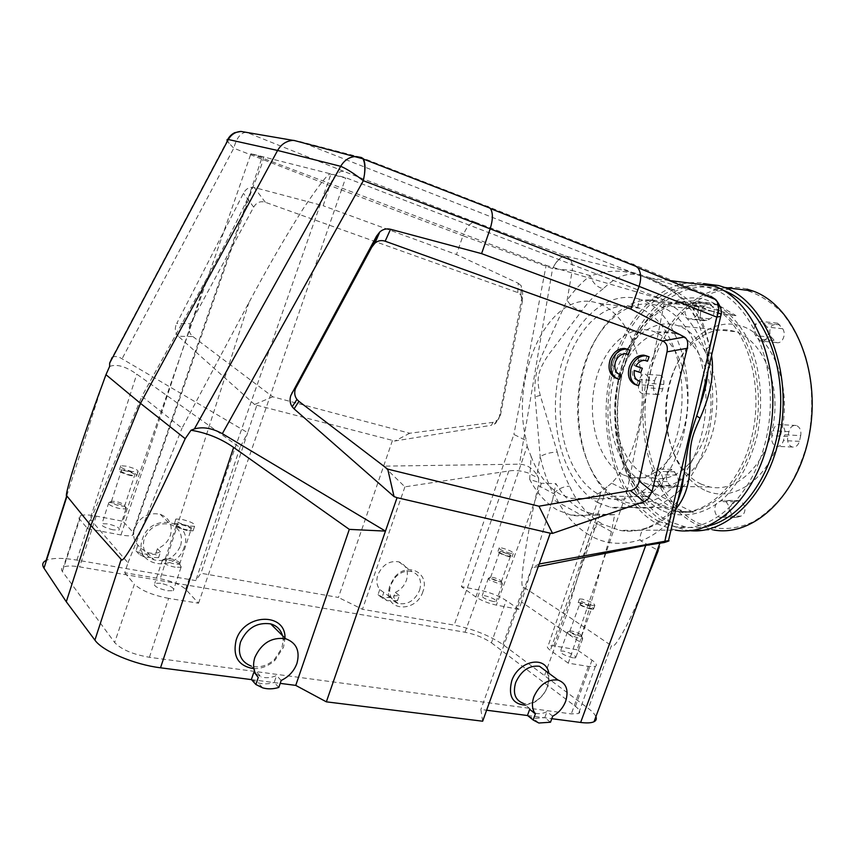 <?xml version="1.0" encoding="UTF-8"?>
<svg xmlns="http://www.w3.org/2000/svg" width="855" height="855" viewBox="0 0 855 855"><rect width="100%" height="100%" fill="white"/><g stroke="black" fill="none" stroke-linecap="round" stroke-linejoin="round"><path stroke-width="0.64" stroke-dasharray="4.28 3.21" d="M190.483 323.724L189.596 325.766C188.346 330.158 189.457 333.76 192.931 336.592L178.321 336.261L254.555 404.468L256.831 405.238L247.704 432.683L120.47 357.882C117.082 356.289 114.346 356.108 112.251 357.326L227.024 141.043L233.768 148.204L329.88 185.556L462.95 235.756C466.584 226.618 470.72 222.118 475.369 222.257L343.614 171.289C338.302 170.989 333.728 175.745 329.88 185.556L323.169 205.734L254.213 187.48C249.607 186.636 246.016 188.581 243.429 193.326L176.729 323.479L190.483 323.724L253.689 207.113L243.429 193.326M192.931 336.592L272.766 396.795L409.716 433.261L492.972 422.37L498.048 419.741L500.314 415.99L522.234 302.114L520.909 294.89L517.767 292.581L265.339 202.293C260.401 200.807 256.511 202.411 253.689 207.113M178.321 336.261C175.435 333.471 174.623 329.88 175.884 325.509L176.729 323.479M517.767 292.581L518.29 283.283L456.485 254.544L323.169 205.734M246.08 132.311C240.65 132.717 236.546 138.018 233.768 148.204L122.094 358.747M566.192 256.211C562.483 256.062 558.721 258.798 554.906 264.419L554.606 264.868C558.069 259.129 561.863 256.211 565.978 256.115L566.192 256.211C571.076 258.776 573.096 263.532 572.23 270.49L552.565 268.63L462.95 235.756L456.485 254.544M272.766 396.795L254.555 404.468M256.831 405.238L394.86 440.998L491.465 425.266L492.972 422.37M409.716 433.261L394.86 440.998M392.434 440.528L338.398 597.453L200.957 573.245L195.784 580.588L76.886 560.1C62.533 557.717 52.273 557.823 46.106 560.431M109.622 366.442C116.654 363.792 125.706 366.368 136.779 374.169L239.988 447.55L247.704 432.683L200.957 573.245M518.29 283.283L521.379 285.933L522.662 293.436L499.288 417.069L495.569 423.439L491.465 425.266M537.015 475.07L538.703 478.202L527.92 472.879C521.229 470.667 514.86 470.036 508.832 470.966L404.907 486.848L383.617 466.146L519.455 464.18C526.819 464.543 532.676 468.177 537.015 475.07L540.189 456.623L535.091 396.859C533.841 381.993 536.48 367.383 543.021 353.051L567.1 300.255L572.23 270.49L590.324 275.684L606.719 271.772L615.076 271.11C620.238 271.366 620.559 270.543 636.163 274.049L299.923 141.535L361.184 157.459M226.938 139.846L229.877 144.655M404.907 486.848L362.456 609.305L338.398 597.453M595.892 716.682C594.877 714.278 592.355 711.542 588.326 708.453L502.954 644.542C489.274 635.436 473.018 628.959 454.176 625.112L362.456 609.305M482.658 721.214L480.884 709.468L486.613 710.216M527.631 715.55L551.774 718.692M251.498 679.629L280.205 683.369M491.422 642.821L575.447 706.412C579.797 709.81 580.844 712.183 578.589 713.53L571.322 713.904L149.411 657.292C132.846 654.428 121.26 649.501 114.645 642.522L62.362 571.471C61.004 569.548 61.325 568.083 63.334 567.089C66.562 565.711 71.991 565.647 79.601 566.886L465.013 632.23C475.327 634.335 484.133 637.862 491.422 642.821L506.181 600.499C498.935 595.924 490.289 592.515 480.243 590.271L461.379 586.637L513.898 434.447L526.402 440.688C509.11 374.682 550.449 286.842 597.656 303.151L639.818 308.281C655.122 314.458 666.825 328.534 674.916 350.518C682.899 374.821 684.203 400.642 678.838 428.002C673.206 452.306 664.046 470.934 651.339 483.887C645.91 489.22 640.085 493.314 633.876 496.199L623.958 499.117C618.09 499.598 613.634 499.491 610.577 498.807L600.178 495.024C570.21 480.852 553.377 428.729 562.718 380.048C567.827 355.306 577.264 335.897 591.029 321.843C600.68 313.293 605.596 309.97 616.861 306.806C624.278 305.395 631.225 305.641 637.712 307.554L639.818 308.281M239.988 447.55L195.784 580.588M184.231 547.04C176.632 573.919 132.675 566.427 142.39 539.227C150.544 511.664 194.299 520.535 184.231 547.04M554.542 264.975L552.565 268.63L519.455 464.18M422.904 591.617C416.727 612.041 386.524 612.148 388.576 591.275L389.762 585.429L394.732 577.05C407.931 561.254 430.289 573.245 422.904 591.617M253.593 668.631C261.384 668.845 268.502 666.066 274.957 660.284L283.539 647.224L284.993 638.108M539.216 563.979L531.767 567.827L480.884 709.468M538.297 566.544L531.767 567.827M525.504 705.161L534.482 702.265C540.659 698.556 545.095 693.213 547.788 686.234L549.006 673.345M643.206 588.432C628.04 626.469 613.11 651.596 611.432 645.664L588.326 708.453M677.235 503.114L668.877 522.063C659.985 530.891 650.655 537.175 640.897 540.926L658.275 550.513L661.065 543.481M544.656 675.151L566.459 615.162L611.432 645.664M538.703 478.202L538.351 485.533C526.83 534.097 518.119 590.185 523.57 587.139L566.459 615.162L590.153 535.561C574.624 526.605 562.569 512.508 554.008 493.26L552.993 493.314C547.467 482.06 543.192 469.823 540.189 456.623C545.02 453.77 550.716 452.252 557.268 452.081L540.242 395.331C536.074 378.273 537.667 371.337 548.333 354.985L581.924 310.664C575.511 309.36 570.563 305.898 567.1 300.255C574.036 290.433 581.774 282.246 590.324 275.684C592.579 282.834 596.876 287.184 603.213 288.723C616.455 276.101 628.746 271.73 640.096 275.609L636.163 274.049C652.579 279.382 656.373 281.402 663.405 284.587L675.653 291.17C684.021 296.354 690.53 301.355 695.179 306.186C691.973 310.418 691.909 313.764 694.987 316.232L698.332 317.312C691.46 300.725 661.567 282.075 646.177 277.597L640.096 275.609M552.693 499.395L555.91 483.609C563.124 495.686 571.856 504.578 582.095 510.264L595.679 515.202L614.681 514.71L611.443 531.618L552.693 499.395L521.539 602.016L579.818 641.913L577.114 649.789L592.002 660.145C596.352 663.245 597.463 665.329 595.337 666.398L588.347 666.408L568.254 663.159L627.143 490.898L611.646 483.171C631.995 462.405 644.766 421.152 641.998 382.324C639.262 343.454 621.574 312.075 599.772 303.888M149.411 657.292L168.595 598.372L198.52 603.213L185.621 589.234C180.416 584.617 171.941 581.122 160.206 578.771L124.723 572.722L127.983 562.836L90.737 519.701L87.648 528.743L79.718 519.338C78.318 517.617 78.575 516.377 80.477 515.608C83.544 514.56 88.781 514.721 96.198 516.11L122.906 521.272L250.932 153.718L345.794 177.701L664.763 300.201L627.143 490.898M198.52 603.213L345.623 178.011L330.842 174.27C329.709 171.438 320.486 182.938 303.172 208.78C285.623 236.386 267.54 267.626 248.955 302.51L182.019 428.184L141.887 396.357L205.499 280.846C224.47 246.39 240.137 215.417 252.535 187.929C261.961 165.507 265.221 155.172 262.303 156.903L132.974 532.184L122.906 521.272M168.595 598.372C152.468 595.198 141.064 590.474 134.395 584.2L114.645 642.522M124.723 572.722L134.395 584.2M250.932 153.718L546.142 265.36L513.898 434.447M521.539 602.016L518.889 609.326L506.181 600.499M180.651 545.586C183.194 535.209 179.742 528.112 170.295 524.286C158.271 522.191 149.582 527.022 144.217 538.778C141.759 548.953 145.051 555.985 154.103 559.875C166.34 562.259 175.179 557.503 180.651 545.586M538.351 485.533L552.993 493.314M698.332 317.312C703.889 327.957 708.164 339.991 711.157 353.404L707.138 352.228C705.289 350.603 706.102 348.701 709.565 346.532L717.441 312.567C718.66 308.153 717.794 303.717 714.855 299.25M475.369 222.257L565.978 256.115L633.865 272.788L710.879 296.311L633.117 264.366L487.564 206.472L361.665 157.63M419.591 590.292C422.135 580.919 419.581 574.678 411.95 571.589C405.901 570.21 400.268 572.219 395.042 577.617L390.735 584.895L389.688 589.982C389.591 596.876 392.392 601.375 398.12 603.48C407.675 605.041 414.825 600.648 419.591 590.292M282.513 635.65L283.165 640.459L281.894 648.143L274.391 659.558C267.102 665.906 259.396 668.086 251.274 666.098L261.192 676.936L253.764 672.479L258.263 677.438M546.548 671.517L547.617 673.772C549.038 677.812 548.878 682.269 547.168 687.153C544.817 693.255 540.937 697.926 535.529 701.164C531.212 703.569 527.086 704.274 523.164 703.28L535.636 713.241L529.683 709.351M640.897 540.926L640.085 539.826C621.809 545.618 605.169 544.197 590.153 535.561C592.707 528.689 596.972 524.949 602.925 524.339L619.715 530.324C628.991 531.949 638.664 531.051 648.731 527.642L646.316 528.005C642.094 529.555 640.01 533.488 640.085 539.826M568.254 663.159L550.374 650.356C547.296 648.079 546.548 646.551 548.151 645.792L600.734 492.191L607.328 486.634L550.374 650.356M577.114 649.789L553.826 645.824L548.151 645.792M572.936 657.848C564.503 655.571 560.367 653.306 560.538 651.061L563.338 651.072C571.717 653.338 575.832 655.603 575.682 657.858L572.936 657.848M664.763 300.201L546.142 265.36M611.646 483.171L607.328 486.634M160.751 583.292L154.766 583.302C153.088 585.793 157.288 588.272 167.377 590.741L173.287 590.72C174.933 588.219 170.754 585.75 160.751 583.292M250.793 153.986L262.303 156.903M127.983 562.836L182.019 428.184M90.737 519.701L141.887 396.357M87.648 528.743L120.983 534.974C126.487 535.967 130.345 536.064 132.568 535.283L133.84 534.022L132.974 532.184M113.234 529.876C104.492 527.674 100.73 525.611 101.969 523.698L107.901 523.88C116.59 526.071 120.32 528.123 119.102 530.036L113.234 529.876M518.889 609.326L496.36 605.116C488.355 603.352 481.536 600.659 475.904 597.036L461.379 586.637M493.175 601.482C485.672 599.43 482.006 597.506 482.177 595.711L485.148 595.807C492.608 597.848 496.253 599.772 496.103 601.578L493.175 601.482M475.904 597.036L527.129 446.192L526.402 440.688M611.443 531.618L579.818 641.913M527.129 446.192L531.115 456.442L529.683 479.366L541.418 483.278L555.91 483.609M614.681 514.71L593.423 513.919M160.473 551.945L157.427 548.696C163.818 546.035 168.157 541.546 170.423 535.241C172.913 525.045 169.493 518.045 160.184 514.25C148.332 512.145 139.782 516.848 134.534 528.39C132.632 534.888 133.743 540.467 137.869 545.105L140.829 548.354L147.295 552.437C151.559 553.794 155.941 553.634 160.473 551.945L158.592 557.663L155.557 554.393L141.855 553.965L135.998 550.844L137.869 545.105M603.213 288.723C595.39 294.537 588.293 301.847 581.934 310.664M708.677 284.277C664.335 272.863 620.805 318.626 609.455 377.878C597.613 437.023 617.855 503.168 658.136 524.307L675.493 530.143L619.715 530.346M557.268 452.081C560.153 464.447 564.279 475.808 569.612 486.164C577.467 503.691 588.571 516.409 602.925 524.339M554.008 493.26C558.123 488.846 563.327 486.474 569.612 486.164M717.441 312.567L721.022 314.437M707.919 371.156L709.565 346.532C706.209 331.494 701.41 318.049 695.179 306.186L717.398 312.738L721 314.597M395.331 592.408C400.6 589.95 404.297 585.91 406.424 580.299C408.904 571.065 406.371 564.909 398.804 561.831C389.474 560.41 382.495 564.749 377.867 574.849C376.04 580.62 376.67 585.515 379.77 589.555L389.164 596.33L399.306 595.529L397.522 600.616L393.567 597.474L395.331 592.408L399.306 595.529M281.199 680.452L276.571 675.525C271.249 677.833 266.129 678.304 261.192 676.936M619.148 374.383L617.609 378.647L615.643 378.049M627.901 349.332L626.512 353.938M626.245 353.831L626.886 353.981M618.635 374.116C613.516 372.203 611.849 367.821 613.644 360.97C615.867 355.744 619.223 353.104 623.723 353.072L625.005 353.297M640.459 367.575L638.867 371.968L634.218 370.471M637.809 380.496C633.491 379.128 631.674 375.548 632.337 369.766M638.268 380.742L636.74 384.964L634.827 384.387M646.989 356.011L645.611 360.5M635.853 366.004L633.95 365.363C636.334 361.494 639.316 359.613 642.896 359.699L645.45 360.468M552.704 716.169L546.965 711.659C542.978 713.615 539.206 714.139 535.636 713.241M648.731 527.642C657.816 524.211 666.483 518.376 674.745 510.125L670.801 511.108C667.573 513.556 666.932 517.211 668.877 522.063L664.121 542.562M581.389 636.569L582.736 638.77L579.904 638.749L568.65 634.292L567.453 632.091L570.232 632.155L581.389 636.569M531.115 456.442C537.998 474.557 547.82 487.232 560.57 494.468L570.98 498.326L610.577 498.807M600.734 492.191C590.805 498.358 580.887 500.41 570.98 498.326M175.147 567.196C169.098 565.935 164.769 564.161 162.161 561.874L162.685 559.843L168.414 560.025C174.367 561.275 178.652 563.028 181.281 565.283L181.025 567.293L175.147 567.196M126.145 507.496L125.952 508.928L120.117 508.65C114.581 507.41 110.733 505.85 108.564 503.99L108.959 502.548L114.698 502.89C120.149 504.119 123.964 505.658 126.145 507.496M501.436 582.383L502.43 584.051L499.438 583.944L489.263 579.947L488.387 578.269L491.336 578.429L501.436 582.383M593.092 513.62C585.59 516.057 578.204 516.548 570.937 515.105L557.545 510.114C546.398 503.713 537.111 493.463 529.683 479.366M157.427 548.696L155.557 554.393M135.998 550.844L138.948 554.136L140.829 548.354M158.592 557.663L144.826 557.257L138.948 554.136M711.157 353.404L711.563 355.498M675.888 508.917L674.745 510.125M658.756 521.358L675.375 526.937C713.743 534.386 757.455 492.469 767.929 429.734C778.809 367.094 752.058 302.916 713.465 289.236L708.004 287.462C664.848 276.197 622.301 320.711 611.207 378.562C599.622 436.307 619.448 500.87 658.756 521.358M379.77 589.555L378.006 594.653L383.19 597.527L393.567 597.474M378.006 594.653L381.907 597.816L383.692 592.686M397.522 600.616L387.123 600.691L381.907 597.816M278.816 687.441L274.209 682.461L276.571 675.525M251.381 679.49L258.157 682.846C263.244 684.299 268.588 684.171 274.209 682.461M628.136 349.449L630.017 350.123M619.469 379.353L617.609 378.637M633.95 365.363L635.831 366.058M647.203 356.108L649.095 356.781M638.621 385.68L636.74 384.953M638.332 380.593L640.203 381.309M640.748 372.673L638.867 371.968M550.492 722.229L544.763 717.676L546.965 711.659M528.198 716.009L533.167 718.435L544.763 717.676M580.577 634.485L581.539 636.195C578.664 636.312 575.084 635.158 570.809 632.732L569.964 631.022C572.893 630.969 576.43 632.123 580.577 634.485M637.712 307.554L639.401 299.1L642.319 300.105C673.558 311.252 695.03 367.308 685.967 422.242C677.245 477.272 641.56 514.357 610.481 507.293L598.586 502.943L600.178 495.024M598.586 502.943C565.572 485.843 548.301 429.071 558.123 378.188C567.464 327.176 603.651 288.691 639.401 299.1M179.807 562.643L179.614 564.172C174.559 564.492 169.728 563.114 165.154 560.025L165.539 558.465C170.669 558.272 175.425 559.662 179.807 562.643M124.766 505.07L124.616 506.149C119.957 506.331 115.521 505.07 111.289 502.366L111.588 501.265C116.312 501.19 120.715 502.451 124.766 505.07M500.624 580.427L501.319 581.721C498.572 581.785 495.227 580.727 491.294 578.557L490.685 577.253C493.485 577.243 496.808 578.301 500.624 580.427M713.465 289.236L723.512 290.476L718.029 288.712C674.713 277.448 631.973 321.694 620.848 379.257C609.23 436.723 629.184 500.987 668.674 521.358L685.368 526.915C692.774 528.166 700.288 527.877 707.908 526.049M580.93 604.945C585.248 607.285 588.828 608.45 591.671 608.439L590.677 606.847C586.359 604.506 582.789 603.352 579.968 603.374L580.93 604.945M692.272 303.023L735.984 315.645L718.307 305.096L714.801 303.963C707.309 301.879 699.807 301.559 692.272 303.023L679.939 301.591L686.757 304.07L650.185 299.881C618.464 299.688 589.758 335.331 581.261 379.823C572.636 424.326 584.382 473.788 610.545 496.189L646.733 496.67L657.292 503.542L668.706 507.539L633.224 507.475C649.629 510.478 665.35 504.546 680.366 489.659M686.757 304.07L701.805 306.881L642.319 300.105M701.805 306.881L710.323 310.942L673.377 306.785L650.185 299.881M682.151 487.745C702.094 465.857 714.417 426.934 712.493 389.463C710.537 351.982 694.655 319.695 673.377 306.785M176.44 525.75C181.078 528.711 185.898 530.121 190.911 529.993L191.06 528.614C186.411 525.654 181.602 524.254 176.611 524.393L176.44 525.75M121.282 471.49C125.546 474.076 129.992 475.369 134.609 475.359L134.727 474.375C130.452 471.8 126.016 470.507 121.421 470.528L121.282 471.49M500.378 553.035C504.354 555.141 507.699 556.21 510.424 556.242L509.687 555.034C505.722 552.939 502.387 551.87 499.673 551.849L500.378 553.035M689.91 530.656L685.486 530.1L668.044 524.297C630.017 504.514 609.369 444.942 617.363 388.715C625.08 332.488 661.417 284.373 703.612 283.636M590.752 609.059C582.319 606.676 578.13 604.517 578.183 602.604L580.93 602.764C589.309 605.137 593.488 607.285 593.456 609.209L590.752 609.059M710.323 310.942L725.874 314.512L708.261 303.931L704.777 302.788C697.317 300.704 689.846 300.404 682.343 301.868C618.838 312.353 594.129 441.757 642.917 492.32L640.545 492.277C591.82 441.661 616.508 312.118 679.939 301.591M735.984 315.645L725.874 314.512C752.154 336.838 765.257 388.576 754.837 434.682C744.555 480.863 713.391 512.69 683.498 512.284L681.082 512.273L668.706 507.539M632.123 507.239L619.971 501.639L610.545 496.189M618.4 499.085C587.043 482.893 570.851 428.943 580.342 380.539C589.426 332.029 623.861 295.606 657.73 305.609C691.759 314.726 714.919 374.736 702.65 430.161C690.861 485.747 649.511 516.078 618.4 499.085M646.733 496.67L640.545 492.277M652.75 492.469L642.917 492.32C648.582 498.668 654.855 503.574 661.77 507.047L675.076 511.514L693.523 512.348L652.75 492.469C658.436 498.796 664.752 503.68 671.688 507.133L685.058 511.579L693.523 512.348M661.139 510.018C625.604 491.999 607.381 433.538 617.962 381.202C628.083 328.748 666.804 289.001 705.439 299.624C721.973 305.214 735.802 317.825 746.928 337.469C760.255 364.7 764.21 401.54 757.145 435.58C750.594 461.144 739.885 481.643 725.029 497.086C705.022 515.373 681.382 519.477 661.139 510.018M723.437 314.245C749.685 336.581 762.778 388.394 752.357 434.564C742.076 480.809 710.943 512.679 681.082 512.273M187.245 530.56C177.167 527.92 172.892 525.579 174.431 523.538L180.341 523.848C190.344 526.466 194.587 528.807 193.08 530.848L187.245 530.56M130.815 475.658C122.073 473.317 118.268 471.362 119.401 469.79L125.258 470.25C133.946 472.58 137.73 474.525 136.618 476.096L130.815 475.658M509.174 556.68C501.671 554.542 497.963 552.704 498.038 551.176L500.966 551.411C508.415 553.548 512.113 555.376 512.06 556.915L509.174 556.68M747.014 289.118C702.019 277.725 657.773 322.431 646.316 380.571C634.335 438.604 655.08 503.563 696.045 524.275L713.69 529.993L685.486 530.1M592.098 605.372C583.666 602.978 579.476 600.83 579.508 598.949L582.266 599.109C590.645 601.492 594.823 603.641 594.802 605.532L592.098 605.372M623.306 474.91L630.52 477.421C653.861 483.022 680.142 456.378 686.234 417.497C692.603 378.69 676.562 338.922 653.07 331.302L652.536 331.12C627.623 322.976 601.407 349.599 594.439 386.257C587.161 422.819 599.761 463.485 623.306 474.91M188.752 526.007C178.674 523.356 174.388 521.026 175.916 519.017L181.826 519.348C191.83 521.977 196.084 524.307 194.577 526.327L188.752 526.007M132.151 471.554C123.398 469.203 119.593 467.258 120.715 465.708L126.572 466.189C135.261 468.529 139.044 470.474 137.944 472.024L132.151 471.554M510.382 553.303C502.879 551.154 499.17 549.316 499.235 547.809L502.163 548.066C509.612 550.203 513.31 552.031 513.267 553.538L510.382 553.303M697.509 522.832C714.919 530.602 734.21 530.538 752.956 521.903C765.214 514.614 776.393 504.354 786.482 491.123C795.652 476.406 802.749 459.83 807.804 441.394C813.661 412.976 812.881 383.147 805.645 356.546C799.735 339.617 791.912 325.06 782.186 312.866C771.638 302.371 760.181 295.018 747.836 290.828C703.419 279.51 659.654 323.564 648.314 380.988C636.473 438.305 657.014 502.451 697.509 522.832M675.471 333.386C650.292 325.285 623.797 351.533 616.786 387.785C609.455 423.93 622.248 464.158 646.07 475.455L653.359 477.945C676.957 483.502 703.473 457.179 709.575 418.79C715.977 380.464 699.753 341.156 676.006 333.557L675.471 333.386M667.776 471.329L672.564 469.63L676.839 475.134C678.731 478.768 678.646 482.327 676.594 485.811L672.618 487.724L669.721 485.522L667.36 481.632C665.682 478.063 665.821 474.632 667.776 471.329M736.946 517.296L735.3 517.361C732.778 516.719 731.185 514.646 730.501 511.13C730.117 506.288 731.559 503.168 734.83 501.767L738.164 500.752L741.178 500.912L744.962 506.801C745.368 511.525 744 514.646 740.847 516.153L736.946 517.296L721.267 517.243L725.147 516.099C728.289 514.571 729.657 511.429 729.262 506.662L725.5 500.72L722.496 500.56L719.183 501.596C715.924 502.997 714.491 506.149 714.876 511.034C715.55 514.571 717.131 516.666 719.632 517.307L721.267 517.243M800.718 435.59L799.404 441.33C798.046 445.573 795.695 447.475 792.35 447.026L791.773 446.834C788.299 444.942 786.995 441.49 787.84 436.478L788.951 431.604C790.244 427.03 792.66 424.988 796.229 425.469L796.636 425.608C800.024 427.35 801.392 430.674 800.718 435.59L784.762 434.81C785.424 429.851 784.078 426.495 780.711 424.743L780.294 424.614C776.746 424.123 774.341 426.185 773.059 430.792L771.947 435.719C771.103 440.774 772.396 444.247 775.848 446.171L776.426 446.353C779.749 446.802 782.09 444.889 783.447 440.603L784.762 434.81M782.763 328.748C784.847 332.403 784.687 336.197 782.304 340.119C780.551 342.374 778.574 343.197 776.383 342.577L771.392 337.244C769.147 333.621 769.233 329.774 771.638 325.702L777.644 323.211L782.763 328.748L766.956 327.048L764.081 323.147L761.613 321.395L755.895 324.002M710.548 304.091L714.096 309.104C714.459 313.742 713.081 317.013 709.949 318.883L706.807 320.39L703.889 320.678L700.512 315.709C700.138 311.316 701.41 308.121 704.328 306.122L707.972 304.327L710.548 304.091M654.673 380.667C655.785 376.766 657.687 374.992 660.381 375.366L660.626 375.452C663.362 376.948 664.378 379.941 663.694 384.44L662.785 388.822C661.749 392.905 659.846 394.786 657.089 394.454L656.736 394.337C654.139 392.894 653.102 390.019 653.637 385.723L654.673 380.667L639.615 379.567L638.578 384.665C638.044 388.993 639.07 391.889 641.645 393.343L641.998 393.45C644.745 393.781 646.626 391.889 647.663 387.775L648.56 383.361C649.244 378.829 648.24 375.805 645.525 374.298L645.279 374.212C642.607 373.849 640.716 375.623 639.615 379.567M704.606 490.129C675.471 476.62 659.985 430.257 668.749 388.726C677.128 347.077 709.212 316.532 740.28 325.659C771.488 334.059 792.446 384.836 781.534 431.444C771.06 478.191 733.526 504.311 704.606 490.129M644.499 483.022L653.049 485.95C679.073 491.914 708.4 462.886 715.208 420.35C722.315 377.889 704.381 334.348 678.197 325.808L677.117 325.445C649.095 316.703 619.939 345.976 612.233 385.968C604.186 425.854 618.165 470.282 644.499 483.022M652.568 470.913C650.623 474.247 650.484 477.71 652.151 481.301L654.481 485.234L657.367 487.446L661.31 485.512C663.352 481.996 663.437 478.415 661.567 474.76L657.324 469.203L652.568 470.913M773.828 340.568L758.064 338.997L760.597 341.017C762.778 341.637 764.744 340.803 766.497 338.527C768.869 334.562 769.019 330.735 766.956 327.048M755.35 324.879C753.49 328.833 753.586 332.424 755.638 335.641L758.064 338.997M695.158 302.307L692.603 302.552L688.98 304.369C686.084 306.379 684.812 309.606 685.176 314.031L688.542 319.033L691.439 318.744L694.559 317.216C697.669 315.324 699.037 312.032 698.685 307.351L695.158 302.307M701.26 484.187C674.242 471.789 659.761 428.569 667.937 389.816C675.749 350.956 705.61 322.677 734.295 331.334L735.407 331.687C762.211 340.119 780.604 382.399 773.433 423.524C766.582 464.725 736.7 492.843 710.024 487.029L701.26 484.187M265.339 202.293L254.213 187.48M343.614 171.289L246.71 132.407L295.082 140.701M522.234 302.114L522.662 293.436M500.774 414.269L499.288 417.069M76.886 560.1L136.779 374.169M508.832 470.966L454.176 625.112M502.954 644.542L523.57 587.139M592.002 660.145L575.447 706.412M588.347 666.408L571.322 713.904M62.362 571.471L79.718 519.338M96.198 516.11L79.601 566.886M465.013 632.23L480.243 590.271M540.242 395.331L535.091 396.859M185.621 589.234L330.842 174.27M248.955 302.51L160.206 578.771M120.983 534.974L205.499 280.846M541.418 483.278L496.36 605.116M553.826 645.824L599.761 514.635M667.36 481.632L652.151 481.301M674.787 471.789L659.536 471.383M669.721 485.522L654.481 485.234M676.839 475.134L661.567 474.76M734.83 501.767L719.183 501.596M740.847 516.153L725.147 516.099M738.164 500.752L722.496 500.56M799.404 441.33L783.447 440.603M788.951 431.604L773.059 430.792M787.84 436.478L771.947 435.719M779.867 324.868L764.081 323.147M771.392 337.244L755.638 335.641M707.972 304.327L692.603 302.552M709.949 318.883L694.559 317.216M704.328 306.122L688.98 304.369M706.807 320.39L691.439 318.744M663.694 384.44L648.56 383.361M653.637 385.723L638.578 384.665M662.785 388.822L647.663 387.775M520.909 294.89L521.379 285.933M494.885 423.93L496.36 421.13M227.772 139.354L227.024 141.043M66.808 495.676L102.034 385.466M595.337 666.398L578.579 713.53M80.477 515.608L63.334 567.089M395.042 577.617L394.732 577.05M389.688 589.982L388.576 591.265M283.165 640.459L284.993 638.439M274.391 659.558L274.957 660.274M547.617 673.772L548.312 670.918M535.529 701.164L534.482 702.265M160.184 514.25L170.295 524.286M147.295 552.437L154.103 559.875M646.091 277.565L666.729 287.654C679.159 295.071 688.585 304.594 694.997 316.232C700.213 326.738 704.264 338.73 707.138 352.228M398.804 561.831L411.95 571.589M389.164 596.33L398.12 603.48M619.554 530.292C627.998 531.97 636.943 531.201 646.412 527.984M670.801 511.108C662.882 519.177 654.716 524.81 646.316 528.005M582.64 638.813L575.682 657.858M567.453 632.091L560.538 651.061M162.461 559.918L154.766 583.302M181.025 567.293L173.287 590.72M132.568 535.283L252.535 187.929M125.952 508.928L119.102 530.036M108.799 502.601L101.969 523.698M502.355 584.083L496.103 601.578M488.387 578.269L482.177 595.711M570.937 515.105L595.679 515.202M669.038 280.472L646.177 277.597M707.149 352.239L708.143 369.67M678.272 499.833L670.822 511.098M623.723 353.072L625.604 353.746M642.896 359.699L644.788 360.382M581.603 636.163L582.736 638.77M569.964 631.022L567.56 632.048M179.764 564.118L181.228 567.207M165.539 558.465L162.685 559.843M124.734 506.107L126.102 508.864M111.588 501.265L108.959 502.548M501.383 581.699L502.43 584.051M490.685 577.253L488.483 578.247M144.826 557.257L141.855 553.965M685.368 526.915L675.375 526.937M387.123 600.691L383.19 597.527M262.677 687.858L258.157 682.846M538.842 723.009L533.167 718.435M581.539 636.195L591.671 608.439M569.879 631.043L579.957 603.374M633.224 507.475L610.481 507.293M179.614 564.172L190.911 529.993M165.368 558.518L176.611 524.382M124.616 506.149L134.609 475.359M111.46 501.308L121.41 470.528M501.319 581.721L510.424 556.242M490.62 577.275L499.673 551.838M579.508 598.949L578.183 602.604M594.802 605.532L593.456 609.209M718.307 305.096L708.261 303.931M685.058 511.579L675.076 511.514M175.916 519.017L174.431 523.538M194.577 526.327L193.08 530.848M120.715 465.708L119.401 469.79M137.944 472.024L136.618 476.096M499.235 547.809L498.038 551.176M513.267 553.538L512.06 556.915M676.006 333.557L653.07 331.302M653.359 477.945L630.52 477.421M671.816 469.384L656.576 468.957M672.618 487.724L657.367 487.446M735.3 517.361L719.632 517.307M740.206 500.592L724.527 500.41M796.229 425.469L780.294 424.614M792.35 447.026L776.426 446.353M776.383 342.577L760.597 341.017M777.644 323.211L761.858 321.48M710.751 304.156L695.361 302.371M703.889 320.678L688.542 319.033M660.381 375.366L645.279 374.212M657.089 394.454L641.998 393.45M653.049 485.95L710.024 487.029M678.197 325.808L735.407 331.687"/><path stroke-width="1.28" d="M112.251 357.326L109.654 363.14L109.622 366.442L105.967 374.682L140.487 403.368L90.865 525.494L66.284 601.749L94.905 640.117C102.44 651.083 134.417 664.656 160.516 667.798L251.498 679.629M295.082 140.701L293.051 140.37C286.372 140.861 281.22 144.228 277.597 150.459L228.317 139.515L227.024 141.043M109.654 363.14L228.403 139.365C231.32 134.438 235.51 131.798 240.971 131.435L246.08 132.311M228.403 139.365L226.938 139.846M361.665 157.63L363.375 159.062L361.184 157.459L355.84 156.529C349.481 156.807 344.437 160.067 340.696 166.308L277.597 150.459L140.487 403.368L185.225 438.679C169.771 472.43 155.375 502.291 142.016 528.251C128.891 552.587 121.955 562.953 121.196 559.373L90.865 525.494L67.011 496.124C62.522 500.132 81.61 440.453 102.034 385.466L105.967 374.682M66.808 495.676L46.106 560.431C42.536 562.195 41.831 564.77 43.979 568.169L66.284 601.749M551.774 718.692L580.641 722.454C586.915 723.234 591.382 722.999 594.033 721.716C596.181 720.626 596.79 718.948 595.892 716.682M486.613 710.216L527.631 715.55M280.205 683.369L295.745 685.389L326.354 701.837L482.658 721.214L539.216 563.979L668.514 540.606C669.989 540.574 668.524 541.226 664.121 542.562L645.76 545.383L538.297 566.544M298.929 401.369L387.732 469.139L538.949 506.213L630.445 490.631C634.25 489.83 636.996 487.307 638.685 483.075L667.028 351.843C668.001 346.35 666.515 342.727 662.561 340.985L385.156 241.206C381.362 239.966 377.953 240.618 374.918 243.173L371.786 247.138L295.413 388.736C294.141 392.808 294.654 396.367 296.974 399.445L298.929 401.369L294.067 408.85L394.059 496.605L397.051 497.674L385.477 531.115L222.332 433.667C212.115 428.109 202.795 426.538 194.384 428.932L191.018 430.236L185.225 438.679M160.516 667.798L233.629 447.432C220.804 438.497 206.6 432.769 191.018 430.236M233.629 447.432L349.31 529.373L295.745 685.389M284.993 638.108C285.827 612.116 244.092 613.259 236.119 640.224C232.528 656.565 238.353 666.024 253.593 668.631M326.354 701.837L385.477 531.115L349.31 529.373M397.051 497.674L550.289 533.21L539.216 563.979M549.006 673.345L548.312 670.918C543.534 655.112 517.884 661.791 511.718 680.911C508.02 696.152 512.615 704.231 525.504 705.161M658.275 550.513L643.206 588.432M194.384 428.932L340.696 166.308C346.35 168.617 353.906 173.415 363.343 180.704L490.161 228.841C493.014 219.585 493.111 212.831 490.417 208.567L487.564 206.472M714.855 299.25L710.879 296.311L715.785 299.624C719.269 304.145 719.611 309.98 716.821 317.12L639.08 286.372L630.905 309.093L481.579 253.625L490.161 228.841L639.08 286.372C641.539 278.602 641.111 272.36 637.766 267.658L633.117 264.366M637.766 267.658L715.785 299.624C720.808 306.047 722.443 311.605 720.68 316.307L721.022 314.437M363.375 159.062C365.085 162.194 365.438 167.345 364.454 174.516L363.343 180.704L222.332 433.667M251.274 666.098C241.025 662.048 237.434 654.032 240.501 642.052C246.935 628.083 256.981 622.023 270.661 623.883C276.774 625.678 280.729 629.601 282.513 635.65M550.289 533.21L552.554 533.381L644.072 501.682L647.983 499.074L652.055 491.411L687.196 348.295C688.393 342.684 687.463 338.933 684.438 337.03L630.905 309.093M294.067 408.85L292.175 406.745C289.952 403.442 289.492 399.723 290.786 395.598L376.542 236.151L379.791 231.983C382.848 229.247 386.428 228.338 390.532 229.268L481.579 253.625M387.732 469.139L394.059 496.605M538.949 506.213L552.554 533.381M523.164 703.28C515.138 700.138 512.647 693.213 515.693 682.525C521.24 670.577 529.17 665.158 539.473 666.269L546.548 671.517M293.746 140.359L362.948 158.806C364.7 161.916 365.224 166.928 364.508 173.843L364.433 174.602M721 314.597L720.68 316.329L716.821 317.12L664.869 541.13M254.854 657.452C261.448 643.152 271.698 636.9 285.602 638.706C296.429 642.714 300.212 650.933 296.942 663.373C294.056 671.122 288.808 676.818 281.199 680.452L278.816 687.441C273.162 689.162 267.786 689.301 262.677 687.858L255.869 684.502L258.263 677.438C253.54 672.115 252.396 665.447 254.854 657.452M707.919 371.156L699.978 405.42L696.697 415.968C688.67 438.326 687.538 449.602 684.171 473.285L677.235 503.114M626.245 353.831L628.393 354.622L630.017 350.123L626.426 349.107C619.993 349.171 615.183 352.944 611.998 360.447C609.54 369.221 611.368 375.334 617.502 378.776L615.108 377.814C609.391 374.18 607.734 368.163 610.139 359.752C613.313 352.271 618.112 348.498 624.545 348.434L627.901 349.332M645.611 360.5L647.481 361.227L649.095 356.781L645.632 355.798C639.305 355.851 634.56 359.602 631.396 367.041C628.938 375.708 630.701 381.736 636.697 385.113L634.303 384.152C628.714 380.593 627.121 374.65 629.515 366.335C632.679 358.918 637.413 355.178 643.73 355.124L646.989 356.011M635.853 366.004L642.34 368.27L640.748 372.673L634.218 370.471C633.555 376.574 635.554 380.176 640.203 381.309L638.621 385.68L636.697 385.113M535.369 713.893C532.056 709.372 531.564 703.654 533.883 696.74C539.558 684.545 547.606 678.977 558.016 680.035C566.341 683.156 568.896 690.22 565.689 701.218C563.05 707.94 558.721 712.931 552.704 716.169L550.492 722.229L538.842 723.009L533.146 720.006L535.369 713.893L529.683 709.351L527.471 715.432L533.146 720.006M675.493 530.143C714.769 537.667 759.582 494.735 770.344 430.386C781.513 366.132 754.11 300.308 714.588 286.201L708.677 284.277M711.563 355.498C714.481 373.304 710.655 394.208 700.074 418.213C691.364 436.991 689.825 445.188 689.964 463.346C690.081 482.38 685.389 497.567 675.888 508.917M253.764 672.479L251.381 679.49L255.869 684.502M628.393 354.622L625.604 353.746C621.093 353.788 617.738 356.417 615.514 361.665C613.687 368.89 615.536 373.314 621.072 374.928L619.469 379.353L617.502 378.776M619.202 374.212L621.072 374.928M647.481 361.227L644.788 360.382C641.207 360.286 638.215 362.178 635.831 366.058L642.34 368.27M527.471 715.432L528.198 716.009M707.908 526.049C743.818 517.916 776.586 469.513 780.337 412.505C784.324 355.52 758.267 303.033 723.512 290.476M680.366 489.659L682.151 487.745M703.612 283.636L718.702 285.549L724.645 287.462C763.515 301.334 790.928 364.444 781.214 427.393C771.883 490.428 729.101 534.877 689.91 530.656M713.69 529.993C753.597 537.357 798.912 495.323 809.706 432.384C820.918 369.552 793.119 305.053 753.009 291.031L747.014 289.118M755.895 324.002L755.35 324.879M43.979 568.169L67.011 496.124M94.905 640.117L121.196 559.373M580.641 722.454L645.76 545.383M630.445 490.631L644.072 501.682M652.055 491.411L639.251 481.098M667.028 351.843L687.196 348.295M662.561 340.985L684.438 337.03M385.156 241.206L390.532 229.268M371.786 247.138L376.542 236.151M296.471 386.31L291.854 393.14M700.074 418.213L696.697 415.968M293.051 140.37L240.971 131.435L234.74 132.685C231.791 134.096 229.471 136.319 227.772 139.354M659.921 543.107L594.033 721.716M363.375 159.051L490.118 208.171M490.417 208.567L637.039 266.803M699.892 405.687L720.68 316.307M285.602 638.706L270.661 623.883M684.171 473.285L668.524 540.606M374.918 243.173L379.791 231.983M296.974 399.445L292.175 406.745M558.016 680.035L539.473 666.269M714.588 286.201L669.038 280.472M708.143 369.67L706.625 381.715C705.396 388.416 703.173 396.325 699.967 405.42M684.139 473.467L681.659 489.894L678.272 499.833M624.545 348.434L626.426 349.107M643.73 355.124L645.632 355.798M724.645 287.462L753.009 291.031"/></g></svg>
